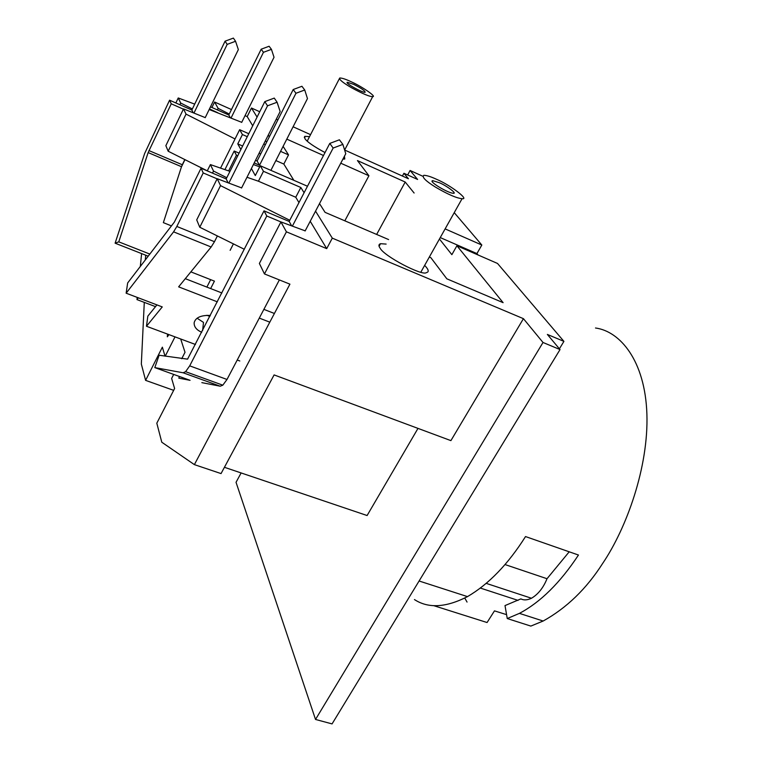 <?xml version="1.0" encoding="UTF-8"?>
<svg xmlns="http://www.w3.org/2000/svg" width="762" height="762" viewBox="0 0 762 762"><rect width="100%" height="100%" fill="white"/><g stroke="black" fill="none" stroke-linecap="round" stroke-linejoin="round"><path stroke-width="1.14" d="M353.778 84.411L347.367 82.277C344.176 82.734 363.198 93.202 365.141 92.288C365.198 90.935 361.417 88.306 353.778 84.411M351.663 81.982C361.75 86.411 376.98 96.926 372.713 96.593C370.065 96.869 363.141 94.002 351.939 87.973C343.014 82.81 338.938 79.486 339.709 78.01C341.986 77.934 345.967 79.258 351.663 81.982M217.361 109.909L218.123 108.366L229.133 113.976L228.657 114.938M211.931 107.49L214.598 102.013L218.123 108.366M266.852 141.722L265.271 141.027M248.764 133.721L239.649 129.692L242.43 134.55L237.773 143.894L240.878 149.504M186.033 114.119L183.518 108.899L165.859 145.666L168.164 151.219L186.033 114.119L235.048 138.96L239.649 129.692M235.048 138.96L220.561 168.116M168.164 151.219L207.302 170.85M205.245 117.605L183.518 108.899M179.87 104.737L180.689 103.032L192.367 108.956M192.243 108.899L191.729 109.985M180.689 103.032L178.241 97.965L175.851 102.965M241.735 122.33L209.179 109.528M194.701 104.118L178.241 97.965M288.969 221.342L289.77 220.256M220.532 185.623L217.199 178.699L196.71 219.894L199.768 227.247L220.532 185.623L289.579 220.18M241.621 187.909L217.199 178.699M226.019 178.87L226.79 177.717M212.493 173.117L213.512 171.059L226.628 177.641M213.512 171.059L210.388 164.592L207.274 170.898M298.971 202.578L295.761 197.253L258.423 181.223L246.983 177.27M229.962 171.374L210.388 164.592M424.653 265.367C428.711 269.624 429.282 272.034 426.377 272.606C422.634 276.387 383.629 256.022 380.019 247.993C378.428 245.812 378.59 244.383 380.514 243.688L386.124 244.088M417.986 428.396L367.103 515.531L224.419 467.297M305.181 230.857L280.94 221.913L259.385 263.462L264.462 273.939L289.922 284.159L194.386 464.63L221.047 473.583L274.11 374.914L450.904 440.627L523.427 318.668L543.011 342.481L560.032 349.567L547.364 334.432L563.918 341.376L559.403 348.805M543.011 342.481L315.525 719.452L332.061 723.9L560.032 349.567M315.525 719.452L236.039 482.308L241.125 472.945M563.918 341.376L497.529 263.462L456.914 245.755L503.111 302.666L446.837 278.816L430.835 257.661L429.339 257.023M388.601 239.563L325.069 212.35L319.507 203.606M293.856 180.318L283.826 164.059L288.522 154.886L283.112 146.38M286.798 139.132L323.498 155.496M340.766 163.201L368.922 175.755L344.824 220.809M368.922 175.755L357.454 160.582L405.203 182.032L376.647 234.448M504.996 564.547L547.011 578.72C543.344 587.797 538.163 594.303 531.476 598.246C527.361 600.189 523.827 600.399 520.884 598.884L505.006 605.59L507.254 618.544L530.838 626.088L543.154 621.03C566.633 608 586.454 588.807 602.637 563.47C626.488 528.266 648.71 467.106 646.89 413.861C645.071 360.617 620.077 331.26 595.503 328.003M547.011 578.72L569.204 551.802M414.461 599.57C428.273 608.619 445.951 607.638 467.487 596.617C488.68 584.235 508.035 564.223 525.523 536.562L578.463 555.031C560.146 582.787 540.468 602.237 519.417 613.372L507.254 618.544M506.578 614.639L494.471 610.867L487.07 622.525L433.588 605.619M464.772 598.065L467.049 602.066M405.203 182.032L414.118 193.024M456.914 245.755L451.866 254.67L439.445 239.011M445.122 228.895L481.822 245.031L476.926 253.584L478.088 254.984M440.245 237.582L476.926 253.584M481.822 245.031L454.238 212.655M407.651 174.955L410.089 170.478L417.595 179.451L403.908 173.269L402.403 176.041M422.72 176.213L410.089 170.478M325.022 152.562C313.782 146.495 307.067 141.856 304.876 138.627L304.819 136.341L309.524 136.636M344.453 156.2L344.776 159.001L342.89 159.163M403.908 173.269L408.422 178.756L344.653 150.019M194.386 464.63L161.782 442.217L156.81 423.186L174.612 388.506L171.631 378.447L173.688 374.418M189.7 365.855L227 379.466L222.809 385.181L220.218 386.21L183.128 372.78L185.604 371.675L189.7 365.855L266.786 216.008L280.921 221.942L286.417 231.819L264.462 273.939M315.544 211.15L332.308 238.144L326.707 248.631L286.417 231.819M332.308 238.144L523.427 318.668M295.761 197.253L300.838 187.49L304.095 192.738M326.707 248.631L310.22 221.266M251.403 168.516L255.299 175.574L260.28 165.745L263.462 171.307L300.838 187.49M263.462 171.307L258.423 181.223M199.768 227.247L244.307 249.269M259.718 166.849L253.394 164.554M307.486 186.242L260.28 165.745M283.826 164.059L275.873 160.572M260.69 153.934L259.109 153.238M242.621 146.018L237.773 143.894M242.43 134.55L247.279 136.684M263.785 143.97L265.367 144.666M280.559 151.371L288.522 154.886M310.553 134.645L293.094 126.778M277.863 119.92L276.282 119.205M259.737 111.747L251.46 108.014L257.08 117.072M268.272 135.074L269.338 136.798M252.727 125.787L247.193 116.596L251.46 108.014M214.598 102.013L231.467 109.557M245.059 115.634L247.193 116.596M173.669 390.354L145.599 380.362L141.332 364.046L144.285 302.381M165.03 356.149L162.363 347.167L145.599 380.362M175.003 336.871L165.221 356.178M181.718 358.731L185.014 352.282L180.689 338.985M439.417 182.737L432.74 180.661C427.758 181.023 448.389 193.424 453.333 193.243C457.486 193.948 446.894 185.833 439.417 182.737M436.321 179.194C450.228 184.956 469.887 200.015 462.086 198.672C456.609 198.206 447.665 194.3 435.235 186.966C425.453 180.832 421.653 176.946 423.834 175.308C426.739 175.384 430.901 176.679 436.321 179.194M255.537 160.315L257.118 161.001L293.208 89.525L301.923 86.277L304.733 90.002L295.961 93.269L259.537 165.24L254.222 162.925M293.208 89.525L295.961 93.269M270.891 170.345L307.467 98.584L304.733 90.002M237.754 155.772L236.439 155.21L234.182 151.019L239.068 153.143M234.182 151.019L224.923 169.621L234.182 151.019L236.439 155.21L228.61 170.898L236.439 155.21M210.645 288.579L214.436 281.14L190.862 271.863M210.655 279.654L206.873 287.103M233.42 243.888L230.134 250.336M257.118 161.001L259.537 165.24M291.389 225.352L289.16 221.428L329.784 143.418L339.414 139.798L342.871 144.389L333.156 148.047L292.579 225.743M329.784 143.418L333.156 148.047M305.105 230.991L345.757 153.714L342.871 144.389M266.786 216.008L264.023 210.845L187.566 359.15L159.115 355.235L154.8 367.608L190.062 380.324L178.813 378.133L179.384 376.476M227 379.466L279.368 279.921M201.835 382.629L220.218 386.21M183.128 372.78L154.8 367.608M264.023 210.845L289.16 221.428M230.124 117.358L228.79 114.995L261.185 49.197L269.119 46.253L271.443 49.349L263.452 52.311L231.181 117.748M261.185 49.197L263.452 52.311M241.687 122.415L274.025 57.274L271.443 49.349M167.545 334.099L167.326 336.814L168.983 334.632M138.265 297.799L136.979 299.609L137.198 297.399M140.313 266.462L141.608 253.603M136.979 299.609L155.524 306.638M145.742 255.222L145.275 259.994M217.713 112.719L209.474 108.909M181.451 166.878L184.966 159.649M209.34 109.585L209.579 109.099M210.483 106.842L228.79 114.995M227.867 182.328L226.181 178.937L264.795 101.632L274.263 98.098L277.092 102.241L267.538 105.804L229.029 182.728M264.795 101.632L267.538 105.804M241.554 188.033L280.149 111.528L277.092 102.241M217.122 178.841L203.216 172.936L201.044 168.24L174.365 222.085L127.664 282.95L126.14 293.199L162.258 306.915L146.475 326.26L147.838 316.125L156.934 304.886M197.139 318.23L203.492 322.412L202.635 330.508M201.73 332.27C196.472 329.975 193.948 326.784 194.158 322.707C195.52 317.554 200.92 315.135 210.369 315.43M239.801 360.978L237.23 360.016M195.463 344.481L146.475 326.26M274.396 313.477L263.871 309.362M221.894 292.97L185.309 278.673M211.16 247.002L173.584 231.848L176.832 226.457L214.474 241.706L211.16 247.002L178.632 286.845L217.341 301.838M259.28 318.087L269.805 322.164M214.474 241.706L217.38 235.953M173.584 231.848L126.14 293.199M176.832 226.457L203.216 172.936M201.044 168.24L226.181 178.937M193.034 112.414L191.853 110.033L225.076 41.177L233.382 38.1L235.544 41.272L227.181 44.377L194.091 112.805M225.076 41.177L227.181 44.377M205.197 117.7L238.354 49.587L235.544 41.272M148.942 150.59L182.299 164.744L181.499 166.716L148.142 152.581L171.25 103.803L169.583 100.193L144.618 153.581L115.11 243.183L148.199 256.184M206.921 315.278L209.864 316.401M181.499 166.716L163.354 222.637L171.431 225.904M182.299 164.744L184.814 159.572M149.819 254.07L118.777 241.849L115.11 243.183M148.142 152.581L118.777 241.849M183.394 109.156L171.25 103.803M169.583 100.193L191.853 110.033M372.713 96.593L344.624 150.066M339.376 78.657L307.21 141.141M380.514 243.688L379.105 246.269M486.261 583.378L531.476 598.246M519.417 613.372L543.154 621.03M480.422 588.083L518.065 600.389M467.487 596.617L419.09 580.996M304.819 136.341L304.286 137.37M432.245 181.566L432.74 180.661M462.086 198.672L420.872 272.11M185.604 371.675L222.809 385.181"/></g></svg>
